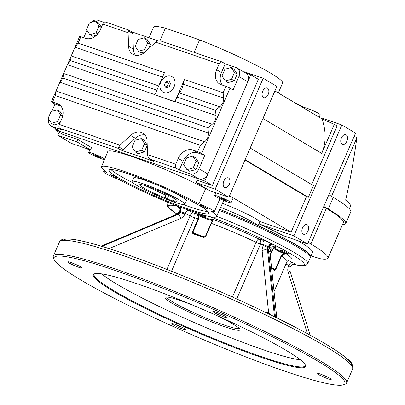 <?xml version="1.0" encoding="UTF-8"?>
<svg xmlns="http://www.w3.org/2000/svg" width="405" height="405" viewBox="0 0 405 405"><rect width="100%" height="100%" fill="white"/><g stroke="black" fill="none" stroke-linecap="round" stroke-linejoin="round"><path stroke-width="0.61" d="M304.175 107.543A33.23 3.341 -156.6 0 0 294.298 102.44M222.436 203.376A30.036 3.022 23.4 0 1 259.802 221.444A76.692 7.715 23.4 0 1 260.466 221.748L291.068 232.217L306.469 196.617L308.377 197.27L313.429 185.601L250.179 148.043M259.802 221.444L258.036 225.529A30.036 3.022 -156.6 0 0 220.593 207.431M104.176 170.368L103.558 171.791A11.502 1.159 23.4 0 0 108.484 175.016A11.502 1.159 23.4 0 0 119.095 179.597A62.628 6.303 23.4 0 0 181.668 207.709A83.081 8.358 -156.6 0 1 201.746 214.579A62.628 6.303 23.4 0 0 216.442 216.584A62.628 6.303 23.4 0 0 211.045 211.051A11.502 1.159 -156.6 0 0 214.372 211.612A11.502 1.159 -156.6 0 0 209.446 208.383A11.502 1.159 -156.6 0 0 198.84 203.801L205.654 188.72A11.502 1.159 23.4 0 1 207.785 189.54M213.501 192A11.502 1.159 23.4 0 1 215.764 193.084M159.95 40.738L165.387 28.178L199.579 39.872A70.298 7.072 23.4 0 1 282.574 83.071L278.301 92.942M148.989 37.746L153.541 27.231A70.298 7.072 23.4 0 1 165.387 28.178M132.07 181.445L133.584 177.947A28.76 2.891 23.4 0 1 152.442 183.126A28.76 2.891 23.4 0 1 181.445 196.708A28.76 2.891 23.4 0 1 186.371 200.789L184.857 204.287A28.76 2.891 23.4 0 1 173.856 202.009A28.76 2.891 23.4 0 1 145.886 190.259A28.76 2.891 23.4 0 1 132.07 181.445A28.76 2.891 23.4 0 1 159.61 190.213A28.76 2.891 23.4 0 1 184.857 204.287M111.253 175.38A3.832 0.385 23.4 0 1 110.6 174.833A3.832 0.385 23.4 0 1 114.271 176.003A3.832 0.385 23.4 0 1 117.637 177.881A3.832 0.385 23.4 0 1 115.121 177.193A3.832 0.385 23.4 0 1 111.253 175.38M200.956 206.064A3.832 0.385 23.4 0 1 200.298 205.517A3.832 0.385 23.4 0 1 203.968 206.687A3.832 0.385 23.4 0 1 207.335 208.565A3.832 0.385 23.4 0 1 204.819 207.876A3.832 0.385 23.4 0 1 200.956 206.064M118.412 177.825A54.321 5.462 23.4 0 1 109.112 170.125A54.321 5.462 23.4 0 1 161.139 186.685A54.321 5.462 23.4 0 1 208.823 213.273A54.321 5.462 23.4 0 1 173.198 203.487A54.321 5.462 23.4 0 1 118.412 177.825M133.048 182.857A54.321 5.462 23.4 0 1 119.419 175.492A54.321 5.462 23.4 0 1 110.985 169.553M207.957 211.516A54.321 5.462 23.4 0 1 183.156 204.545M224.562 187.363A5.113 3.139 -71.1 0 1 223.722 181.369A5.113 3.139 -71.1 0 1 228.238 177.856A5.113 3.139 -71.1 0 1 229.554 183.713A5.113 3.139 -71.1 0 1 224.932 187.53A5.113 3.139 -71.1 0 1 224.562 187.363M263.452 97.499A5.113 3.139 -71.1 0 1 262.612 91.505A5.113 3.139 -71.1 0 1 267.128 87.991A5.113 3.139 -71.1 0 1 268.444 93.844A5.113 3.139 -71.1 0 1 263.817 97.666A5.113 3.139 -71.1 0 1 263.452 97.499M303.239 234.085A5.113 3.139 108.9 0 0 303.603 234.252A5.113 3.139 108.9 0 0 308.23 230.43A5.113 3.139 108.9 0 0 306.914 224.578A5.113 3.139 108.9 0 0 302.398 228.091A5.113 3.139 108.9 0 0 303.239 234.085M342.129 144.215A5.113 3.139 108.9 0 0 342.493 144.388A5.113 3.139 108.9 0 0 347.12 140.565A5.113 3.139 108.9 0 0 345.804 134.713A5.113 3.139 108.9 0 0 341.288 138.227A5.113 3.139 108.9 0 0 342.129 144.215M103.558 171.791A11.502 1.159 23.4 0 1 106.885 172.348A62.628 6.303 23.4 0 1 101.483 166.835A62.628 6.303 23.4 0 1 137.538 176.17A62.628 6.303 23.4 0 1 198.84 203.801M258.036 225.529A76.692 7.715 23.4 0 1 297.645 245.698A76.692 7.715 23.4 0 1 310.772 256.573L312.538 252.487A76.692 7.715 -156.6 0 0 299.411 241.613A76.692 7.715 23.4 0 0 297.695 240.605M310.772 256.573A76.692 7.715 23.4 0 1 310.281 257.053M199.579 39.872L194.157 52.397M245.567 73.022L250.822 74.824L258.349 79.289L212.392 185.495L204.864 181.025L55.05 129.777L55.505 128.724M274.899 90.917L322 118.893L334.287 124.386L337.026 126.011L311.688 184.569M354.193 136.207L356.866 137.791C353.793 160.157 350.052 180.939 345.642 200.146A99.696 10.029 -156.6 0 1 350.447 206.196L349.333 208.767M334.287 124.386L321.727 153.419C326.182 142.838 326.273 131.326 322 118.893M204.864 181.025L250.822 74.824M216.442 216.584L223.271 201.528A62.922 6.328 -156.6 0 0 222.796 200.075M205.654 188.72A62.922 6.328 -156.6 0 0 144.043 160.942A62.922 6.328 -156.6 0 0 107.781 151.551L101.483 166.835M260.466 221.748L259.458 224.081L293.873 235.857L341.85 124.983L322.77 118.452L322.486 119.105M293.873 235.857L307.557 243.982L355.534 133.108L341.85 124.983M308.377 197.27L245.131 159.712M244.964 160.096L306.469 196.617M59.089 132.177L57.748 135.275L71.432 143.4L90.517 149.931L91.525 147.597L77.841 139.472L62.572 134.247L55.05 129.777M89.657 150.331L86.903 148.691M229.559 195.691L291.068 232.217M215.197 189.135L263.179 78.261L276.858 86.386L228.881 197.26L215.197 189.135L196.111 182.609L197.124 180.271L212.392 185.495M77.841 139.472L76.834 141.806L57.748 135.275M90.517 149.931L76.834 141.806M263.179 78.261L244.094 71.736L243.947 72.065M196.111 182.609L209.795 190.735L228.881 197.26M307.557 243.982L283.449 235.735A76.692 7.715 23.4 0 0 259.458 224.081M342.468 224.633A102.252 10.287 -156.6 0 0 345.723 223.55A102.252 10.287 -156.6 0 0 328.217 209.056L333.269 197.382A102.252 10.287 -156.6 0 1 350.776 211.881L345.723 223.55M311.065 255.894A253.074 25.459 -156.6 0 0 320.73 258.841A99.696 10.029 -156.6 0 0 327.974 258.132A99.696 10.029 -156.6 0 0 310.908 243.997L308.235 242.413M327.974 258.132L343.379 222.532A99.696 10.029 -156.6 0 0 326.308 208.403L323.641 206.813M323.803 206.434L328.217 209.056M328.855 194.759L333.269 197.382M96.668 35.088L92.568 36.232L89.829 34.607L86.518 29.605L89.434 22.867L95.661 21.131L98.977 26.133L96.061 32.871L89.829 34.607M97.782 33.893L96.061 32.871M101.28 27.499L98.977 26.133M101.387 27.262L98.4 22.756L95.661 21.131M231.164 67.483L233.903 69.108L237.214 74.11L234.298 80.848L228.071 82.585L225.332 80.959L222.021 75.958L224.937 69.22L231.164 67.483L234.48 72.485L231.564 79.223L225.332 80.959M234.298 80.848L231.564 79.223M237.214 74.11L234.48 72.485M192.78 156.183L195.519 157.808L198.83 162.805L195.914 169.543L189.687 171.285L186.948 169.66L183.637 164.658L186.553 157.92L192.78 156.183L196.096 161.18L193.18 167.918L186.948 169.66M195.914 169.543L193.18 167.918M198.83 162.805L196.096 161.18M59.798 123.363L54.184 124.927L51.445 123.302L48.134 118.306L51.05 111.567L57.277 109.826L60.593 114.828L57.677 121.566L51.445 123.302M59.98 122.938L57.677 121.566M62.704 116.083L60.593 114.828M62.8 115.653L60.016 111.451L57.277 109.826M145.344 51.734L141.234 52.878L138.495 51.253L135.184 46.251L138.1 39.513L144.327 37.776L147.643 42.778L144.727 49.516L138.495 51.253M146.559 50.605L144.727 49.516M144.327 37.776L147.066 39.401L150.376 44.403L148.453 48.848M150.376 44.403L147.643 42.778M147.218 145.37L144.388 151.921L138.156 153.657L135.422 152.032L132.106 147.03L135.022 140.292L141.254 138.556L144.565 143.557L141.649 150.296L135.422 152.032M144.388 151.921L141.649 150.296M147.212 145.127L144.565 143.557M147.207 145.036L143.988 140.181L141.254 138.556M51.845 111.345L54.994 104.075L51.916 102.242A3.194 0.319 23.4 0 1 51.369 101.792A3.194 0.319 23.4 0 1 52.589 102.045L57.363 103.675A12.783 10.004 120.7 0 1 58.836 104.358A12.783 10.004 120.7 0 1 61.854 118.614L59.327 124.446A3.194 1.964 108.9 0 0 59.778 128.38L62.856 130.207L51.88 126.456A7.67 6.004 120.7 0 1 50.995 126.046A7.67 6.004 120.7 0 1 48.656 119.09M54.994 104.075L60.861 106.08M105.735 22.174A3.194 1.964 108.9 0 0 105.508 22.072A3.194 1.964 108.9 0 0 102.764 24.077L100.237 29.914A12.783 10.004 120.7 0 1 85.642 38.318L80.873 36.688L78.094 43.107L74.996 47.213L71.209 55.966L70.521 60.613L67.417 64.719L63.631 73.472L62.942 78.119L59.844 82.225L56.057 90.978L55.369 95.626L200.414 145.243L204.631 141.801C207.294 139.548 208.56 136.632 208.418 133.048L207.988 127.737L212.21 124.294C214.873 122.042 216.133 119.126 215.997 115.541L215.566 110.231L219.783 106.788C222.446 104.536 223.712 101.62 223.57 98.035L223.14 92.725L225.919 86.305L221.145 84.67A12.783 10.004 120.7 0 1 219.672 83.992A12.783 10.004 120.7 0 1 216.655 69.736L219.181 63.904A3.194 1.964 -71.1 0 1 221.925 61.894A3.194 1.964 -71.1 0 1 222.153 62L225.231 63.828L236.206 67.579A7.67 6.004 120.7 0 1 237.092 67.989A7.67 6.004 120.7 0 1 238.899 76.545L233.093 89.966L230.015 88.138A3.194 0.319 -156.6 0 0 225.919 86.305M208.418 133.048L59.844 82.225L59.667 82.61L63.777 73.118L63.631 73.472L212.21 124.294M51.369 101.792L56.199 90.624L56.057 90.978L204.631 141.801M154.943 94.659L67.417 64.719L67.245 65.104L71.351 55.612L71.209 55.966L158.73 85.906M162.516 77.153L74.996 47.213L74.819 47.598L79.648 36.435A3.194 0.319 -156.6 0 1 80.873 36.688M59.778 128.38L117.956 148.281L119.986 145.198L130.547 135.412A12.783 10.004 120.7 0 1 142.808 133.083A12.783 10.004 120.7 0 1 147.076 141.067L147.531 154.619L147.941 156.856L149.916 159.119L176.195 168.207A3.194 1.964 -71.1 0 1 175.745 164.273L178.271 158.436A12.783 10.004 120.7 0 1 192.866 150.027L197.635 151.662A3.194 0.319 23.4 0 1 201.731 153.495L204.808 155.323L197.655 152.872A12.783 10.004 -59.3 0 0 183.06 161.281L179.273 170.034L176.195 168.207M204.808 155.323L199.002 168.743A7.67 6.004 120.7 0 1 190.244 173.785L179.273 170.034M222.436 85.111A12.783 10.004 120.7 0 1 221.444 72.581L225.231 63.828M161.109 41.118L157.585 40.91L155.657 42.171L145.101 51.962A12.783 10.004 120.7 0 1 132.835 54.285A12.783 10.004 120.7 0 1 128.572 46.307L128.112 32.749L128.608 30M174.904 101.68L175.542 102.06A11.502 7.067 -71.1 0 0 175.593 101.721A11.502 7.067 108.9 0 1 176.924 97.013A25.566 15.704 108.9 0 1 179.38 92.968A11.502 7.067 -71.1 0 0 183.166 84.215A11.502 7.067 108.9 0 1 184.503 79.507L174.904 101.68L154.867 94.826L164.465 72.652L78.094 43.107M90.978 22.437A7.67 6.004 120.7 0 1 97.838 20.25L104.06 22.376M83.729 37.665L86.943 30.243M131.838 31.879L157.899 40.794M135.488 55.272A12.783 10.004 -59.3 0 1 133.361 49.147L132.835 33.559A2.557 2 -59.3 0 0 131.979 31.965L128.648 29.985L105.508 22.072M149.916 159.119L153.242 161.094A2.557 2 -59.3 0 0 153.535 161.231L121.034 150.108A2.557 2 -59.3 0 0 123.191 149.511L135.336 138.257L130.547 135.412M144.944 134.941A12.783 10.004 -59.3 0 0 135.336 138.257M50.995 126.046L59.889 131.326A7.67 6.004 -59.3 0 0 60.775 131.736L199.138 179.071A7.67 6.004 -59.3 0 0 207.897 174.023L247.794 81.825A7.67 6.004 -59.3 0 0 245.982 73.27L237.092 67.989M175.542 102.06L154.867 94.826M70.521 60.613L156.887 90.158M179.38 92.968L219.783 106.788M62.942 78.119L207.988 127.737M176.924 97.013L215.566 110.231M167.164 198.997L165.245 197.858A20.452 2.055 23.4 0 1 139.76 184.66A20.452 2.055 23.4 0 1 159.276 190.978A20.452 2.055 23.4 0 1 177.248 200.885A20.452 2.055 23.4 0 1 172.879 200.465L174.798 201.609L167.164 198.997L168.728 195.382M173.178 197.711L172.879 200.465M165.245 197.858L165.544 195.099L145.025 185.556M165.544 195.099L166.004 194.041M281.667 250.351A4.475 0.451 23.4 0 1 286.016 252.178A4.475 0.451 23.4 0 1 288.168 253.55A4.475 0.451 23.4 0 1 283.88 252.183A4.475 0.451 23.4 0 1 279.956 249.996A4.475 0.451 23.4 0 1 281.667 250.351M202.459 214.787A4.475 0.451 23.4 0 1 206.246 216.913A4.475 0.451 23.4 0 1 201.963 215.551A4.475 0.451 23.4 0 1 198.035 213.359A4.475 0.451 23.4 0 1 198.308 213.324M232.419 297.022L256.081 242.347A3.832 0.385 -156.6 0 0 260.506 244.078A3.832 3.326 -76.7 0 0 259.028 239.077A3.832 1.397 -64.3 0 0 256.081 242.347A56.877 5.721 -156.6 0 0 211.41 223.373L212.681 220.801L211.83 218.999L212.448 220.269L212.26 219.368M185.029 208.767A7.67 0.769 23.4 0 1 188.522 210.387L193.453 212.863A3.832 3.037 -74.1 0 1 194.648 217.789L171.517 271.244M212.681 220.801L212.458 220.249L211.091 223.287L211.41 223.373L205.603 236.793L203.766 237.472A56.877 5.721 -156.6 0 0 192.886 233.751L192.309 232.242L198.116 218.821L198.637 219.029L198.592 215.506L196.774 213.845A60.715 6.105 -156.6 0 0 193.453 212.863A3.832 1.873 -63.4 0 0 190.077 215.926A3.832 0.385 23.4 0 0 194.648 217.789A56.877 5.721 -156.6 0 1 198.116 218.821L197.934 215.754L196.774 213.845A10.864 1.093 -156.6 0 0 207.957 218.589A10.864 1.093 -156.6 0 0 211.83 218.999A60.715 6.105 -156.6 0 1 259.028 239.077L262.096 239.795A7.67 0.769 23.4 0 1 271.558 243.557L271.796 243.673A3.832 1.873 -63.4 0 0 268.424 246.736L268.059 247.582A3.832 0.385 -156.6 0 0 263.204 245.643A7.67 3.741 -63.4 0 0 262.162 250.953L268.647 312.878L270.505 314.786M270.515 249.657A56.877 5.721 -156.6 0 1 272.008 250.467L273.319 247.916L275.648 247.536A10.864 1.093 -156.6 0 0 274.939 247.389M288.886 259.858L287.034 261.539A56.877 5.721 -156.6 0 0 281.541 256.127L283.895 254.193L286.441 253.945L283.708 253.576L281.095 255.899L275.289 269.325L274.271 269.492A56.239 5.66 -156.6 0 0 271.563 267.801M274.271 269.492A0.638 0.547 -57 0 1 274.367 269.538L274.367 269.538A0.638 0.547 -57 0 1 274.534 270.262L275.729 269.553L275.289 269.325A11.502 1.159 -156.6 0 1 271.537 267.568M270.186 254.674L272.008 250.467L273.77 247.668L275.648 247.536A60.715 6.105 -156.6 0 0 273.299 246.27M212.286 220.654L212.443 220.285M178.068 206.337A3.832 3.397 -77.7 0 1 179.602 211.349L179.309 212.21A3.832 0.385 -156.6 0 0 178.782 212.19L179.147 211.344A3.832 0.385 23.4 0 1 179.602 211.349M288.001 260.293L292.233 262.415A7.67 0.769 23.4 0 1 294.637 264.571A74.135 7.457 -156.6 0 0 273.031 244.291L271.796 243.673M294.01 264.343A3.832 3.397 102.3 0 1 294.637 264.571L294.496 264.536A3.832 3.326 103.3 0 0 293.984 264.338M293.681 264.333A3.832 3.25 104.1 0 1 293.726 264.354L294.496 264.536M274.195 246.098L275.061 246.301A7.67 0.769 23.4 0 0 273.031 244.291A3.832 2 -63.1 0 0 269.538 247.298A3.832 0.385 23.4 0 1 271.082 248.321L270.712 249.166A3.832 0.385 23.4 0 0 269.057 248.083A3.832 1.873 -63.4 0 0 268.53 250.741A3.832 2.663 -6 0 1 269.963 252.558L270.712 249.166M209.927 216.67A74.135 7.457 -156.6 0 1 271.558 243.557A3.832 1.736 -63.7 0 0 268.302 246.68L268.92 246.989C269.953 244.888 271.077 243.866 272.297 243.926M179.481 206.879A3.832 3.25 -75.9 0 1 180.372 211.531A3.832 0.385 23.4 0 1 185.146 213.45L190.077 215.926L166.926 269.431M293.483 264.349L300.368 265.715L303.35 265.893L305.983 265.351L307.739 263.574L310.265 257.737A76.692 7.715 -156.6 0 0 310.215 256.866A76.692 7.715 -156.6 0 0 219.237 210.423M310.215 256.866L309.547 255.206A75.411 7.589 -156.6 0 0 219.707 209.39M268.201 313.667A3.832 3.326 103.3 0 0 268.647 312.878L264.531 311.906M223.423 315.282A6.551 0.658 23.4 0 1 217.166 312.574M327.432 377.045A6.551 0.658 23.4 0 1 321.17 374.336M182.361 327.422A6.551 0.658 23.4 0 1 176.099 324.714M78.352 265.655A6.551 0.658 23.4 0 1 72.09 262.951M343.551 384.75L345.217 384.102A159.773 16.073 -156.6 0 0 346.614 382.933A159.773 16.073 -156.6 0 0 206.368 304.732A159.773 16.073 -156.6 0 0 53.354 256.031A159.773 16.073 -156.6 0 0 53.46 257.843L54.128 259.504A158.492 15.947 -156.6 0 0 81.152 280.169A158.492 15.947 -156.6 0 0 233.893 352.223A158.492 15.947 -156.6 0 0 343.551 384.75A158.492 15.947 -156.6 0 0 205.811 306.013A158.492 15.947 -156.6 0 0 54.128 259.504M215.819 312.093A7.827 0.79 23.4 0 1 223.109 315.13A7.827 0.79 23.4 0 1 227.19 317.601A7.827 0.79 23.4 0 1 219.697 315.303A7.827 0.79 23.4 0 1 212.893 311.415A7.827 0.79 23.4 0 1 215.819 312.093M319.828 373.856A7.827 0.79 23.4 0 1 327.118 376.893A7.827 0.79 23.4 0 1 331.199 379.363A7.827 0.79 23.4 0 1 323.706 377.065A7.827 0.79 23.4 0 1 316.902 373.177A7.827 0.79 23.4 0 1 319.828 373.856M174.757 324.228A7.827 0.79 23.4 0 1 182.048 327.27A7.827 0.79 23.4 0 1 186.128 329.736A7.827 0.79 23.4 0 1 178.635 327.437A7.827 0.79 23.4 0 1 171.831 323.549A7.827 0.79 23.4 0 1 174.757 324.228M70.748 262.465A7.827 0.79 23.4 0 1 78.038 265.503A7.827 0.79 23.4 0 1 82.119 267.973A7.827 0.79 23.4 0 1 74.626 265.675A7.827 0.79 23.4 0 1 67.822 261.787A7.827 0.79 23.4 0 1 70.748 262.465M113.122 291.109A115.673 11.639 -156.6 0 0 234.905 347.738A115.673 11.639 -156.6 0 0 305.562 365.275A115.673 11.639 -156.6 0 0 204.1 309.967A115.673 11.639 -156.6 0 0 94.33 273.866A115.673 11.639 -156.6 0 0 113.122 291.109M94.785 273.719A115.035 11.573 -156.6 0 0 94.157 274.377A115.035 11.573 -156.6 0 0 113.851 290.689A115.035 11.573 -156.6 0 0 229.873 345.025A115.035 11.573 -156.6 0 0 305.304 365.75A115.035 11.573 -156.6 0 0 305.355 364.839M101.782 273.896A113.754 11.446 -156.6 0 0 117.582 284.593A113.754 11.446 -156.6 0 0 216.346 331.908A113.754 11.446 -156.6 0 0 300.439 359.863M193.544 305.461A40.9 4.116 -156.6 0 0 165.331 297.103A40.9 4.116 -156.6 0 0 171.973 303.198A40.9 4.116 -156.6 0 0 215.035 323.225A40.9 4.116 -156.6 0 0 240.018 329.422A40.9 4.116 -156.6 0 0 214.615 314.579M166.622 296.976A39.624 3.984 -156.6 0 0 173.436 302.358A39.624 3.984 -156.6 0 0 212.402 320.684A39.624 3.984 -156.6 0 0 239.228 328.399M270.231 255.089L273.709 247.809L275.648 247.536M193.463 233.356L193.479 233.361A0.638 0.456 -72.4 0 1 193.539 233.391L192.831 232.45A11.502 1.159 -156.6 0 0 205.284 236.707L204.262 237.052A0.638 0.324 -70 0 1 204.297 237.067L204.803 237.087M203.766 237.472A0.638 0.324 -70 0 1 204.262 237.052L193.479 233.361A0.638 0.456 -72.4 0 0 192.886 233.751M197.934 215.754L198.592 215.506A11.502 1.159 -156.6 0 0 212.428 220.32M283.895 254.193L283.708 253.576A11.502 1.159 -156.6 0 1 273.441 248.169M273.319 247.916L273.77 247.668M174.135 86.66A8.945 7.001 -59.3 0 0 172.024 76.682A8.945 7.001 -59.3 0 0 161.433 80.797A8.945 7.001 -59.3 0 0 162.886 92.067A8.945 7.001 -59.3 0 0 174.135 86.66M164.339 85.242L165.797 81.876L168.91 81.005L170.566 83.506L169.108 86.872L165.994 87.743L164.339 85.242L166.941 86.786L167.326 87.374M170.181 82.919L168.399 83.42L166.941 86.786M168.399 83.42L165.797 81.876M303.634 107.983L303.78 107.634A8.945 0.901 23.4 0 1 312.351 110.362A8.945 0.901 23.4 0 1 320.203 114.742L319.145 117.192M216.214 196.85A8.945 0.901 -156.6 0 0 225.236 201.077A8.945 0.901 -156.6 0 0 231.103 202.687A8.945 0.901 -156.6 0 0 223.251 198.308A8.945 0.901 -156.6 0 0 214.68 195.585A8.945 0.901 -156.6 0 0 216.214 196.85M224.289 199.366L226.263 200.536L224.866 200.308L219.52 197.731L224.289 199.366M225.074 199.832L224.866 200.308M221.753 198.308L221.494 198.906M104.692 159.043A8.945 0.901 -156.6 0 0 95.737 154.568A8.945 0.901 -156.6 0 0 88.72 152.493A8.945 0.901 -156.6 0 0 90.254 153.763A8.945 0.901 -156.6 0 0 97.767 157.378A8.945 0.901 -156.6 0 0 104.444 159.656M98.329 156.279L100.303 157.449L98.906 157.221L93.56 154.644L98.329 156.279M99.114 156.74L98.906 157.221M95.793 155.221L95.534 155.819M262.956 118.518L321.727 153.419M356.866 137.791L331.528 196.349M326.308 208.403L310.908 243.997M60.142 105.325L57.363 103.675M55.369 95.626L52.589 102.045M59.327 124.446L119.986 145.198M147.531 154.619L175.745 164.273M200.414 145.243L197.635 151.662M183.06 161.281L178.271 158.436M197.655 152.872L192.866 150.027M221.444 72.581L216.655 69.736M230.015 88.138L201.731 153.495M155.657 42.171L219.181 63.904M102.764 24.077L128.112 32.749M184.503 79.507L223.14 92.725M150.457 159.403L153.535 161.231M117.956 148.281L121.034 150.108M123.191 149.511L118.746 146.868M60.775 131.736L51.88 126.456M199.138 179.071L190.244 173.785M133.361 49.147L128.572 46.307M132.835 33.559L128.385 30.922M175.593 101.721L215.997 115.541M183.166 84.215L223.57 98.035M247.794 81.825L238.899 76.545M207.897 174.023L199.002 168.743M178.575 207.476A7.67 0.769 23.4 0 1 178.048 206.327A74.135 7.457 -156.6 0 0 177.127 214.139M274.084 247.531A10.864 1.093 -156.6 0 0 286.441 253.945A60.715 6.105 -156.6 0 1 288.32 260.081M281.095 255.899L281.541 256.127L275.729 269.553M274.534 270.262A56.877 5.721 -156.6 0 0 271.628 268.454M272.165 250.599L270.231 255.074M204.226 237.041A56.239 5.66 -156.6 0 0 193.539 233.391M211.091 223.287L205.284 236.707L205.603 236.793M198.637 219.029L192.831 232.45L192.309 232.242M307.739 263.574A76.692 7.715 -156.6 0 0 216.609 216.219M167.538 202.146A76.692 7.715 -156.6 0 0 166.976 202.662L167.305 206.105L168.247 207.395L177.081 214.164M275.061 246.301A3.832 3.326 103.3 0 0 274.544 246.098M292.233 262.415A3.832 1.873 -63.4 0 0 288.856 265.477A3.832 0.385 23.4 0 1 290.517 266.561C292.623 264.379 293.797 263.64 294.04 264.343L293.939 264.323M285.96 264.025L288.856 265.477L288.492 266.323A7.67 6.647 103.3 0 0 288.142 272.281L307.425 333.649M262.096 239.795A3.832 3.326 -76.7 0 1 263.574 244.797A3.832 0.385 23.4 0 1 268.302 246.68M188.522 210.387A3.832 1.873 -63.4 0 0 185.146 213.45L184.781 214.296A3.832 0.385 23.4 0 0 179.931 212.357L180.372 211.531M236.748 298.976L260.506 244.078L263.574 244.797L263.204 245.643M178.352 206.449A3.832 3.326 -76.7 0 1 179.673 211.364L180.296 211.511A3.832 3.326 -76.7 0 0 179.293 206.808M290.517 266.561L290.152 267.406A3.832 0.385 -156.6 0 0 288.492 266.323M272.793 244.174A3.832 1.873 -63.4 0 0 269.421 247.237L269.538 247.298M268.92 246.989L269.421 247.237L269.057 248.083L268.059 247.582A3.832 1.873 -63.4 0 0 267.533 250.239A3.832 2.663 174 0 0 262.162 250.953M109.092 248.579L180.767 218.422A7.67 6.647 103.3 0 0 184.781 214.296M351.439 365.254A157.216 15.815 -156.6 0 0 213.339 288.628A157.216 15.815 -156.6 0 0 62.942 240.408M101.417 246.205L177.304 214.27A3.832 1.615 -112.8 0 0 176.798 214.301L101.159 246.129M101.979 246.372L177.922 214.417L177.304 214.27A3.832 3.326 103.3 0 0 179.309 212.21L179.931 212.357A3.832 3.326 103.3 0 1 177.922 214.417A3.832 1.615 67.2 0 1 180.767 218.422M178.509 206.434C180.235 207.557 180.726 209.223 179.987 211.44M294.187 264.465L293.878 264.333M274.499 316.735L267.533 250.239L268.53 250.741L275.496 317.226M310.195 335.163L289.94 270.697A3.832 1.078 162.6 0 1 288.142 272.281M59.413 242.023L59.621 241.608C60.932 239.881 62.618 238.99 64.678 238.935L69.63 238.935C75.543 239.426 84.022 241.233 95.059 244.352C121.794 251.854 163.402 267.27 205.684 285.322C247.779 303.249 289.6 323.387 316.907 338.899C331.872 347.374 342.255 354.233 348.047 359.473C351.474 361.731 353.013 364.885 352.674 368.93A159.773 16.073 -156.6 0 0 212.428 290.724A159.773 16.073 -156.6 0 0 59.413 242.023L53.354 256.031M219.925 198.779L214.372 211.612M221.925 61.894L160.613 40.92M287.034 261.539L274.048 291.544M179.147 211.344C179.309 208.322 179.045 206.96 178.352 207.259L179.628 208.023M274.423 246.068L274.605 246.108C274.322 245.405 273.147 246.144 271.082 248.321M167.25 202.029L166.976 202.662M178.782 212.19L176.798 214.301M269.963 252.558L276.807 317.869M290.152 267.406L289.94 270.697M352.674 368.93L346.614 382.933M212.448 220.269L212.286 220.664M274.367 269.538L271.563 267.791M231.103 202.687L233.199 197.853M214.68 195.585L215.88 192.815M88.72 152.493L89.92 149.723"/></g></svg>
